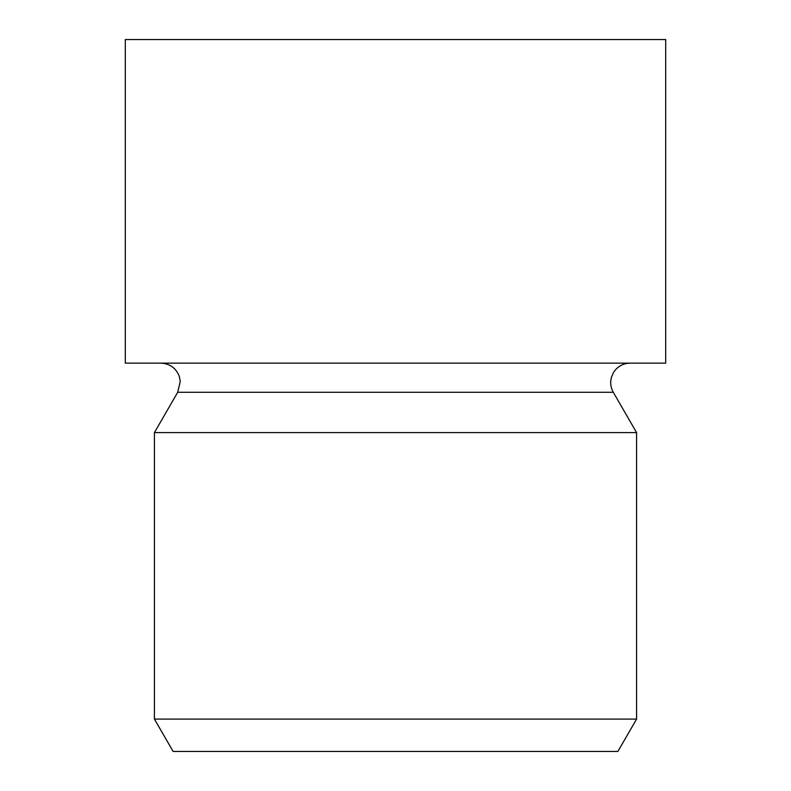 <?xml version="1.0" encoding="UTF-8"?>
<svg xmlns="http://www.w3.org/2000/svg" width="791" height="791" viewBox="0 0 791 791"><rect width="100%" height="100%" fill="white"/><g stroke="black" fill="none" stroke-linecap="round" stroke-linejoin="round"><path stroke-width="1.19" d="M525.036 39.55L665.696 39.55L665.696 363.138L125.304 363.138L125.304 39.55L525.036 39.55M154.423 719.088L173.11 751.45L617.89 751.45L636.577 719.088L636.577 432.598L154.423 432.598L154.423 719.088L636.577 719.088M636.577 432.598L613.292 392.267L177.708 392.267L154.423 432.598M613.292 392.267C610.662 387.541 610.029 382.567 611.403 377.337L613.598 372.324C617.514 366.421 623.021 363.356 630.101 363.138M177.708 392.267L180.269 381.341L179.3 376.368C175.988 368.023 169.857 363.613 160.899 363.138"/></g></svg>
